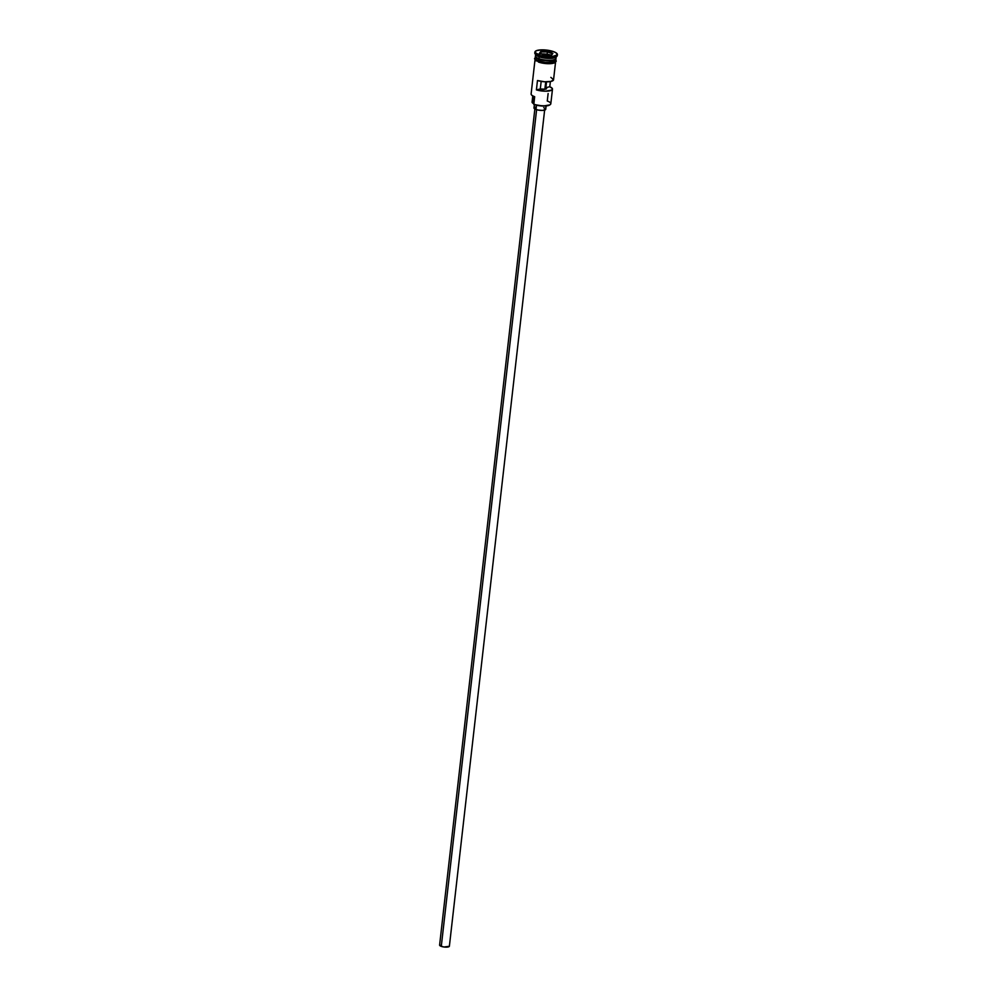<?xml version="1.0" encoding="UTF-8"?>
<svg xmlns="http://www.w3.org/2000/svg" width="997" height="997" viewBox="0 0 997 997"><rect width="100%" height="100%" fill="white"/><g stroke="black" fill="none" stroke-linecap="round" stroke-linejoin="round"><path stroke-width="1.5" d="M548.126 93.531L547.266 101.021A10.344 3.003 -173.5 0 1 550.219 104.623A10.344 3.003 -173.5 0 1 533.806 104.186L534.018 104.498A9.945 2.891 6.5 0 0 549.808 104.922A9.945 2.891 6.5 0 0 549.995 104.772M535.065 59.297L531.114 93.942A10.344 3.003 6.5 0 0 534.666 96.697L533.819 104.423A9.945 2.891 6.5 0 0 534.018 104.498L533.806 104.186A10.344 3.003 6.5 0 0 544.661 105.807A10.344 3.003 6.5 0 0 550.818 103.775L552.475 89.169A10.344 3.003 -173.5 0 1 546.855 91.176A10.344 3.003 -173.5 0 1 536.411 89.892L537.47 80.533A10.344 3.003 6.5 0 0 547.914 81.816A10.344 3.003 6.5 0 0 553.547 79.81L555.616 61.64M545.708 81.829L544.861 89.306L545.708 81.829M534.965 108.037L439.602 945.069A4.923 1.433 6.5 0 0 441.285 946.377L536.61 109.695L441.285 946.377A4.923 1.433 6.5 0 0 446.444 947.15A4.923 1.433 6.5 0 0 449.385 946.178L544.748 109.147M534.367 104.623L533.981 107.925A5.907 1.72 6.5 0 0 536.012 109.496L536.498 105.221L536.012 109.496A5.907 1.72 6.5 0 0 542.206 110.418A5.907 1.72 6.5 0 0 545.733 109.259L546.107 105.956M535.613 56.592A10.144 2.954 6.5 0 0 539.078 59.022L539.103 58.835A10.144 2.954 -173.5 0 0 555.304 59.197A10.144 2.954 -173.5 0 1 539.103 58.835L538.928 59.247A10.344 3.003 -173.5 0 1 535.464 56.218A10.344 3.003 -173.5 0 0 535.389 56.493L535.177 58.362A10.344 3.003 6.5 0 0 538.716 61.116A10.344 3.003 6.5 0 0 549.559 62.736A10.344 3.003 6.5 0 0 555.715 60.705L555.94 58.835A10.344 3.003 -173.5 0 1 549.771 60.867A10.344 3.003 -173.5 0 1 538.928 59.247L538.716 61.116L538.928 59.247A10.344 3.003 -173.5 0 1 535.389 56.493M551.403 55.171A10.344 3.003 6.5 0 0 537.308 54.486M557.236 55.097A11.328 3.29 -173.5 0 1 556.65 56.505A11.328 3.29 -173.5 0 1 538.667 56.031A11.328 3.29 -173.5 0 1 535.215 54.062L536.05 55.022A10.344 3.003 6.5 0 0 538.991 58.686A10.344 3.003 6.5 0 0 549.846 60.294A10.344 3.003 6.5 0 0 556.002 58.275L556.214 56.393M534.903 52.068L534.791 53.003A11.328 3.29 6.5 0 0 538.667 56.031L538.779 55.084A11.328 3.29 -173.5 0 1 534.903 52.068A11.328 3.29 -173.5 0 1 541.645 49.85A11.328 3.29 -173.5 0 1 553.522 51.62L541.109 49.862L536.361 50.697L534.915 52.417L540.586 55.658L551.191 56.841L557.323 54.935L556.214 52.916L553.522 51.62A11.328 3.29 -173.5 0 1 557.398 54.636A11.328 3.29 -173.5 0 1 550.656 56.854A11.328 3.29 -173.5 0 1 538.779 55.084L539.203 56.817A10.344 3.003 6.5 0 0 555.628 57.253L556.65 56.505M550.843 77.38L553.547 79.66L551.042 81.418L544.586 81.766L537.47 80.533L536.411 89.892L540.312 88.97L536.411 89.892L545.347 91.201L551.864 90.042L552.288 88.459L549.783 86.739L545.87 87.661L549.783 86.739L550.369 81.567L549.783 86.739A10.344 3.003 -173.5 0 1 552.475 89.169M555.765 58.162A10.344 3.003 -173.5 0 1 550.768 60.817A10.344 3.003 -173.5 0 1 538.928 59.247L539.078 59.022A10.144 2.954 6.5 0 0 549.297 60.618A10.144 2.954 6.5 0 0 555.69 58.885M556.027 56.866A10.344 3.003 -173.5 0 1 539.203 56.817L538.991 58.686L539.203 56.817A10.344 3.003 -173.5 0 1 535.738 54.548M536.05 55.022A10.344 3.003 6.5 0 0 539.203 56.817L538.667 56.031A11.328 3.29 6.5 0 0 550.556 57.801A11.328 3.29 6.5 0 0 557.298 55.57L557.398 54.636M555.167 59.471A10.444 3.041 -173.5 0 1 551.378 62.661A10.444 3.041 -173.5 0 1 538.654 61.129L538.542 62.076A10.444 3.041 6.5 0 0 550.219 63.671A10.444 3.041 6.5 0 0 555.641 61.166M545.87 87.661L546.53 81.841L545.87 87.661A4.437 1.284 -173.5 0 1 546.605 88.496A4.437 1.284 -173.5 0 1 540.312 88.97L545.533 89.194L546.605 88.534L545.87 87.661M534.679 96.933L531.775 95.214M540.212 62.587L538.43 62.063L538.654 61.129A10.444 3.041 -173.5 0 1 535.215 57.951M540.773 51.42L547.503 51.433L552.886 53.364L551.54 55.284L544.798 55.271L539.414 53.34L540.773 51.42L539.414 53.34L544.798 55.271L551.54 55.284L552.886 53.364L551.329 55.284L552.886 53.364L547.503 51.433L540.773 51.42L540.848 53.85L541.072 51.919L547.365 51.931L546.992 55.271L547.365 51.931L552.413 53.738L547.503 51.433L540.773 51.42M535.663 54.062L535.451 55.932A10.344 3.003 6.5 0 0 538.991 58.686A10.344 3.003 6.5 0 0 551.216 60.231A10.344 3.003 6.5 0 0 555.628 57.328M539.103 58.835A10.144 2.954 -173.5 0 1 535.925 56.991M555.454 59.77L555.74 60.991L554.469 61.988L546.194 62.661L537.246 60.555L535.09 58.673L535.601 57.539M535.688 57.564L535.19 58.686L536.249 59.932L544.163 62.4L551.752 62.574L555.653 60.979M542.069 63.023L549.983 63.683M551.702 63.546L554.357 62.923M555.192 62.462L555.69 61.328M535.04 59.022L536.062 60.867M535.215 54.062A11.328 3.29 -173.5 0 1 534.965 52.554M533.819 104.149A5.907 1.72 6.5 0 0 533.108 103.401L533.881 96.622L533.108 103.401L532.124 101.844M531.688 95.101A9.945 2.891 6.5 0 0 531.837 95.288L531.501 94.902A10.344 3.003 -173.5 0 0 534.666 96.697L533.819 104.423A9.945 2.891 -173.5 0 0 534.018 104.498L543.116 106.056L549.883 104.872M532.759 96.036L532.086 102.018A8.475 2.468 6.5 0 0 533.108 103.401L533.707 103.925M539.078 59.022A10.144 2.954 6.5 0 0 549.135 60.618A10.144 2.954 6.5 0 0 555.641 58.973M541.172 81.38L540.312 88.97L541.172 81.38M545.683 109.421L542.493 110.418L538.006 110.044L534.604 108.823L534.28 107.464M534.753 107.202L536.249 106.853M543.701 107.688L544.499 108.012M545.11 108.374L545.72 109.084M449.348 946.315L443.877 946.988L440.113 945.817L439.839 944.682M531.837 95.288A9.945 2.891 6.5 0 0 534.641 96.921M539.938 53.526L541.072 51.919L539.938 53.526M555.803 59.957L556.264 61.141L554.893 62.774L545.259 63.534L535.539 60.593L534.554 58.661L535.252 57.614"/></g></svg>
